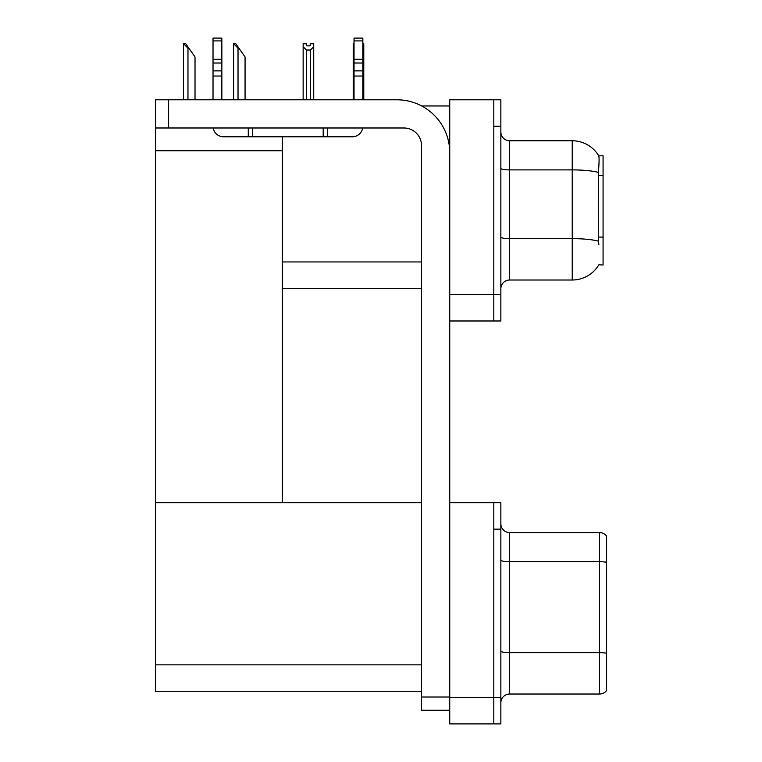 <?xml version="1.0" encoding="UTF-8"?>
<svg xmlns="http://www.w3.org/2000/svg" width="762" height="762" viewBox="0 0 762 762"><rect width="100%" height="100%" fill="white"/><g stroke="black" fill="none" stroke-linecap="round" stroke-linejoin="round"><path stroke-width="1.14" d="M421.653 105.956L449.742 105.956M421.538 261.938L282.302 261.938L282.302 136.798M493.805 502.701L493.805 723.9L500.853 723.9L500.853 502.701L449.742 502.701L449.742 99.784L493.805 99.784L493.805 320.983L449.742 320.983L449.742 294.551L493.805 294.551L493.805 320.983L500.853 320.983L500.853 294.551L493.805 294.551L493.805 126.225L500.853 126.225L500.853 294.551M282.302 288.379L421.538 288.379M598.846 244.754L598.275 237.096L598.399 172.422C599.161 162.83 599.284 157.315 598.751 155.858L603.075 155.753L603.075 265.024L598.846 264.766A30.842 30.842 0 0 1 572.233 280.006A30.842 30.842 0 0 0 598.684 265.024M155.4 150.724L282.302 150.724L282.302 502.701L155.4 502.701L155.4 99.784L168.612 99.784L168.612 127.987L403.917 127.987A17.621 17.621 0 0 1 421.538 145.618L421.538 697.02L449.742 697.02M449.742 320.983L449.742 723.9L493.805 723.9L493.805 529.142L500.853 529.142M421.538 691.296L155.4 691.296L155.4 502.701L421.538 502.701M500.853 288.817A8.811 8.811 0 0 1 509.664 280.006L572.233 280.006L572.233 140.77L509.664 140.77A8.811 8.811 0 0 1 500.853 131.959A8.811 8.811 0 0 0 509.664 140.77L509.664 280.006M598.751 155.858A30.842 30.842 0 0 0 572.233 140.77A30.842 30.842 0 0 1 598.751 155.858M493.805 99.784L500.853 99.784L500.853 126.225M500.853 702.84A8.811 8.811 0 0 1 509.664 694.03L599.551 694.03L599.551 532.581L509.664 532.581A8.811 8.811 0 0 1 500.853 523.761A8.811 8.811 0 0 0 509.664 532.581L509.664 694.03M606.6 536.105A8.811 8.811 0 0 0 599.551 532.581A8.811 8.811 0 0 1 606.6 536.105L606.6 690.496A8.811 8.811 0 0 1 599.551 694.03M606.6 562.928L606.6 562.318L606.6 562.928M362.845 43.739L363.779 43.739L363.779 46.672L362.845 48.235M362.845 99.346L363.779 99.784L363.779 46.672M354.035 99.346L353.206 99.346L353.206 43.739L354.035 43.739M354.035 48.101L353.206 46.672M310.191 45.834L306.667 45.834L310.191 45.834L310.191 43.739L313.725 43.739L313.725 46.672L310.458 50.035L306.41 50.035L306.41 99.346L303.143 99.784M306.41 50.035L303.143 46.672L303.143 43.739L306.667 43.739L306.667 45.834M303.143 46.672L303.143 99.346M313.725 46.672L313.725 99.346L310.458 99.346L310.458 50.035M234.029 43.739L235.81 43.739L238.897 48.149L238.02 48.149L233.61 43.739L233.61 99.784M245.069 99.784L245.069 56.959L238.897 48.149M183.975 43.739L185.757 43.739L188.843 48.149L187.966 48.149L183.556 43.739L183.556 99.784M195.015 99.784L195.015 56.959L188.843 48.149M449.742 710.241L421.538 710.241L421.538 697.02M449.742 152.667A52.873 52.873 0 0 0 396.859 99.784L168.612 99.784M168.612 127.987L155.4 127.987M362.702 127.987A10.573 10.573 0 0 1 352.273 136.798L223.609 136.798A10.573 10.573 0 0 1 213.179 127.987M354.035 99.784L354.035 76.038L362.845 76.038L362.845 99.784M362.845 40.91L354.035 40.91L354.035 38.1L362.845 38.1L362.845 76.038M354.035 76.038L354.035 70.866L362.845 70.866M362.845 63.017L354.035 63.017L354.035 70.866M354.035 63.017L354.035 40.91M362.845 59.303L354.035 59.303M323.193 136.798L323.193 127.987M252.689 136.798L252.689 127.987M213.027 99.784L213.027 76.038L221.847 76.038L221.847 99.784M248.279 127.987L248.279 136.798L223.609 136.798M213.027 76.038L213.027 70.866L221.847 70.866L221.847 76.038M221.847 40.91L213.027 40.91L213.027 38.1L221.847 38.1L221.847 63.017L213.027 63.017L213.027 70.866M213.027 63.017L213.027 40.91M221.847 63.017L221.847 70.866M221.847 59.303L213.027 59.303M603.075 175.412L598.275 175.412M603.075 237.096L598.275 237.096M449.742 697.459L500.853 697.459M155.4 664.855L421.538 664.855M598.399 172.422A30.842 5.353 180 0 0 572.233 169.897L509.664 169.897A8.811 1.534 0 0 1 500.853 168.364M598.494 241.183A30.842 5.353 180 0 0 572.233 238.639L509.664 238.639A8.811 1.534 0 0 1 500.853 237.106M606.6 562.318A8.811 1.534 180 0 0 599.551 561.708L509.664 561.708A8.811 1.534 0 0 1 500.853 560.175M606.6 653.263A8.811 1.534 180 0 0 599.551 652.653L509.664 652.653A8.811 1.534 0 0 1 500.853 651.119M238.02 99.784L238.02 48.149M187.966 99.784L187.966 48.149M327.593 136.798L327.593 127.987"/></g></svg>
